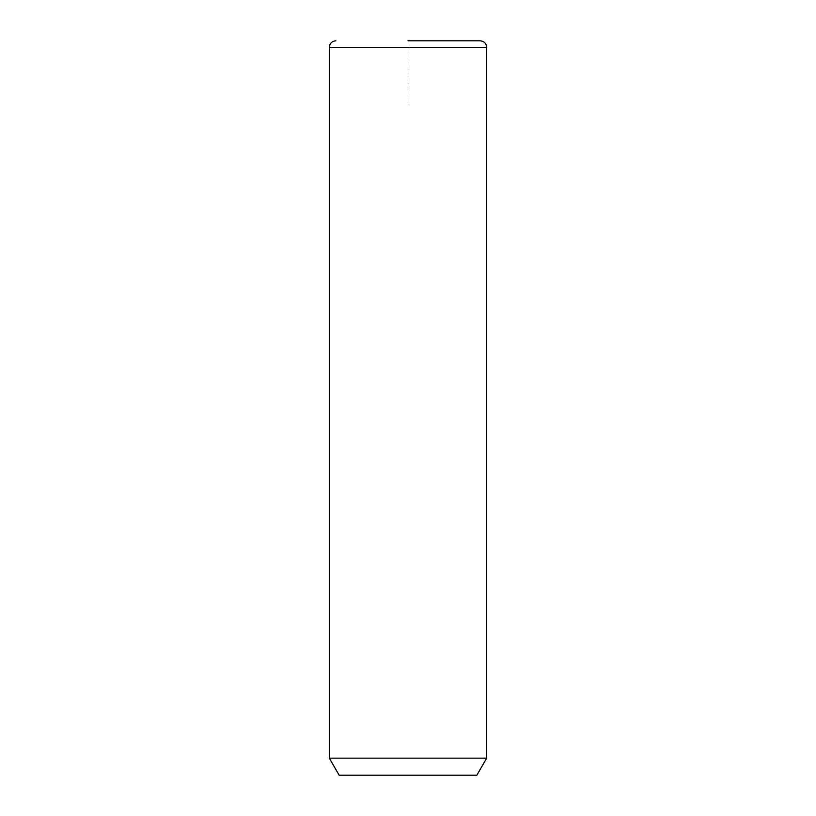<?xml version="1.0" encoding="UTF-8"?>
<svg xmlns="http://www.w3.org/2000/svg" width="816" height="816" viewBox="0 0 816 816"><rect width="100%" height="100%" fill="white"/><g stroke="black" fill="none" stroke-linecap="round" stroke-linejoin="round"><path stroke-width="0.61" stroke-dasharray="4.08 3.06" d="M486.683 758.166L329.317 758.166M476.85 775.2L339.15 775.2M480.124 40.8L471.301 40.8M408 40.8L408 106.376M486.683 47.359L329.317 47.359"/><path stroke-width="1.22" d="M486.683 758.166L476.85 775.2L339.15 775.2L329.317 758.166L486.683 758.166L486.683 47.359C486.295 43.37 484.112 41.188 480.124 40.8L471.301 40.8M408 40.8L473.576 40.8M329.317 758.166L329.317 47.359L486.683 47.359M329.317 47.359C329.705 43.37 331.888 41.188 335.876 40.8"/></g></svg>

